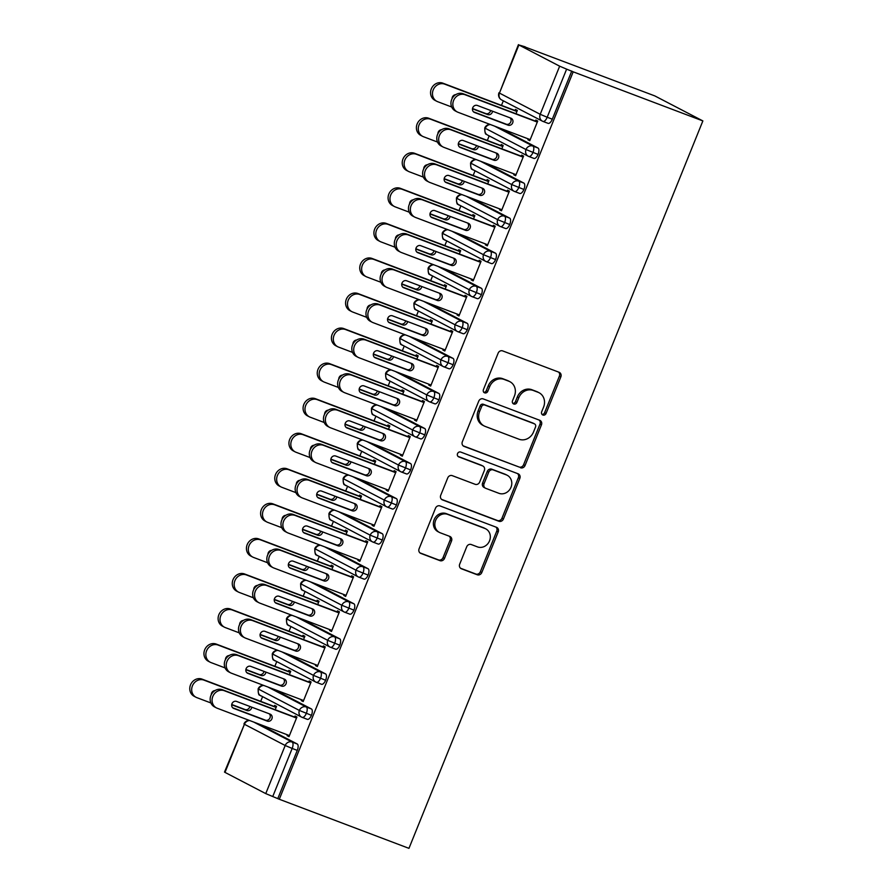 <?xml version="1.0" encoding="UTF-8"?>
<svg xmlns="http://www.w3.org/2000/svg" width="893" height="893" viewBox="0 0 893 893"><rect width="100%" height="100%" fill="white"/><g stroke="black" fill="none" stroke-linecap="round" stroke-linejoin="round"><path stroke-width="1.34" d="M542.899 415.033A2.601 2.344 117.5 0 0 546.058 413.459L560.837 376.902A3.717 3.349 117.5 0 0 559.085 372.269L502.659 350.904A3.717 3.349 117.5 0 0 498.138 353.159L483.37 389.728A2.601 2.344 117.5 0 0 487.757 391.38L489.665 386.658A11.888 10.716 117.5 0 1 504.143 379.436L508.854 381.222A11.888 10.716 117.5 0 1 509.892 381.691A11.888 10.716 117.5 0 1 514.435 396.034L512.515 400.756A2.601 2.344 117.5 0 0 513.743 404.004A2.601 2.344 117.5 0 0 516.913 402.419L518.822 397.686A11.888 10.716 117.5 0 1 533.3 390.475L537.999 392.261A11.888 10.716 117.5 0 1 539.048 392.719A11.888 10.716 117.5 0 1 543.591 407.063L541.671 411.796A2.601 2.344 117.5 0 0 542.899 415.033M542.018 414.408A2.601 2.344 117.5 0 0 544.607 412.7L559.375 376.143A3.717 3.349 117.5 0 0 558.56 372.068M483.705 392.34A2.601 2.344 117.5 0 0 486.294 390.621L488.214 385.899L489.665 386.658M512.861 403.368A2.601 2.344 117.5 0 0 515.451 401.66L517.36 396.927L518.822 397.686M459.694 564.153A3.717 3.349 117.5 0 0 461.447 568.785L477.275 574.779A3.717 3.349 117.5 0 0 481.796 572.525L498.205 531.915A3.717 3.349 117.5 0 0 496.463 527.294L440.026 505.929A3.717 3.349 117.5 0 0 435.505 508.184L419.096 548.782A3.717 3.349 117.5 0 0 420.849 553.414L439.97 560.648A3.717 3.349 117.5 0 0 444.491 558.404L451.512 541.024A3.717 3.349 117.5 0 0 449.771 536.392L440.282 532.808A9.935 8.952 117.5 0 1 439.412 532.418A9.935 8.952 117.5 0 1 435.829 519.938A9.935 8.952 117.5 0 1 447.728 514.39L484.877 528.455A9.935 8.952 117.5 0 1 485.747 528.846A9.935 8.952 117.5 0 1 489.331 541.325A9.935 8.952 117.5 0 1 477.431 546.873L471.247 544.529A3.717 3.349 117.5 0 0 466.715 546.773L459.694 564.153M573.194 71.831L702.869 120.923L408.961 848.35L279.297 799.257L573.194 71.831L566.631 69.141L547.186 117.251L552.298 119.182L571.743 71.072M520.507 467.765A3.717 3.349 117.5 0 0 525.039 465.51L541.437 424.901A3.717 3.349 117.5 0 0 539.696 420.268L483.269 398.914A3.717 3.349 117.5 0 0 478.737 401.169L462.34 441.767A3.717 3.349 117.5 0 0 464.081 446.4L519.056 467.006A3.717 3.349 117.5 0 0 523.577 464.751L539.986 424.142A3.717 3.349 117.5 0 0 539.171 420.078M519.826 478.414L503.418 519.012A3.717 3.349 117.5 0 1 498.897 521.266L442.459 499.901A3.717 3.349 117.5 0 1 440.718 495.28L447.739 477.9A3.717 3.349 117.5 0 1 452.26 475.645L475.154 484.307A3.717 3.349 117.5 0 0 479.675 482.053L484.33 470.533A3.717 3.349 117.5 0 0 482.588 465.9L458.756 456.881A2.601 2.344 117.5 0 1 460.71 452.059L518.074 473.781A3.717 3.349 117.5 0 1 519.826 478.414L518.364 477.655L501.955 518.253L503.418 519.012M702.869 120.923L654.815 95.908L525.073 46.994M559.654 66.182L518.889 44.963L499.444 93.084L540.209 114.304L559.654 66.182L566.631 69.141M518.889 44.963L525.151 46.816M260.7 701.34L262.542 696.786M274.865 666.278L276.707 661.724M289.031 631.228L290.872 626.674M303.196 596.167L305.038 591.612M317.361 561.105L319.203 556.562M331.526 526.055L333.368 521.501M345.691 490.994L347.522 486.451M359.857 455.943L361.687 451.389M374.022 420.882L375.853 416.328M388.176 385.821L390.018 381.278M402.341 350.77L404.183 346.216M416.506 315.709L418.348 311.166M430.672 280.659L432.513 276.104M444.837 245.597L446.679 241.043M459.002 210.536L460.844 205.993M473.167 175.486L474.998 170.931M487.332 140.424L489.163 135.881M501.486 105.374L503.328 100.82M224.991 772.389L265.757 793.609L285.191 745.499L244.425 724.279L224.991 772.389L224.511 772.077L244.425 724.279A5.682 5.112 117.5 0 1 249.66 720.528M279.297 799.257L265.757 793.609M515.987 113.757L517.337 110.431L515.44 109.437L515.015 110.486M535.398 121.102L535.822 120.053L537.72 121.035L529.783 140.67L527.897 139.688L529.884 140.435M528.221 138.862L527.897 139.688M277.835 798.498L297.28 750.388L292.167 748.446L272.733 796.567M253.679 722.046L292.111 742.05L297.224 743.992L258.791 723.989M297.224 743.992A5.682 2.445 110.7 0 1 297.28 750.388M552.298 119.182A5.682 2.445 110.7 0 1 548.101 123.357A5.682 2.445 110.7 0 1 547.989 123.312L543.111 121.459M267.844 686.996L306.277 706.999L311.378 708.93A5.682 2.445 110.7 0 1 311.445 715.326A5.682 2.445 110.7 0 1 307.315 719.323A5.682 2.445 110.7 0 1 307.203 719.278L302.325 717.425M311.378 708.93L272.957 688.927M275.2 709.723L276.551 706.396L274.653 705.403L274.229 706.452M287.434 734.827L287.111 735.653L288.997 736.636L296.934 717.001L295.036 716.019L294.612 717.068M282.009 651.935L320.442 671.938L325.543 673.88A5.682 2.445 110.7 0 1 325.61 680.265A5.682 2.445 110.7 0 1 321.48 684.272A5.682 2.445 110.7 0 1 321.368 684.217L316.49 682.375M325.543 673.88L287.122 653.866M289.365 674.661L290.716 671.335L288.819 670.353L288.394 671.402M301.6 699.777L301.276 700.592L303.162 701.574L311.099 681.951L309.201 680.957L308.777 682.006M296.175 616.884L334.596 636.888L339.708 638.819A5.682 2.445 110.7 0 1 339.775 645.215A5.682 2.445 110.7 0 1 335.645 649.211A5.682 2.445 110.7 0 1 335.534 649.155L330.656 647.313M339.708 638.819L301.287 618.816M303.531 639.611L304.881 636.274L302.984 635.291L302.56 636.341M315.765 664.716L315.441 665.531L317.328 666.524L325.264 646.889L323.366 645.907L322.942 646.956M310.34 581.823L348.761 601.826L353.874 603.757A5.682 2.445 110.7 0 1 353.929 610.153A5.682 2.445 110.7 0 1 349.81 614.15A5.682 2.445 110.7 0 1 349.699 614.105L344.821 612.252M353.874 603.757L315.452 583.754M317.696 604.55L319.047 601.223L317.149 600.23L316.725 601.29M329.93 629.654L329.595 630.48L331.493 631.463L339.429 611.828L337.532 610.845L337.108 611.895M324.505 546.762L362.926 566.765L368.039 568.707A5.682 2.445 110.7 0 1 368.095 575.103A5.682 2.445 110.7 0 1 363.976 579.099A5.682 2.445 110.7 0 1 363.864 579.044L358.986 577.202M368.039 568.707L329.617 548.704M331.861 569.488L333.201 566.162L331.314 565.18L330.89 566.229M344.095 594.604L343.76 595.419L345.658 596.401L353.583 576.778L351.697 575.784L351.273 576.845M338.67 511.711L377.092 531.715L382.204 533.646A5.682 2.445 110.7 0 1 382.26 540.042A5.682 2.445 110.7 0 1 378.141 544.038A5.682 2.445 110.7 0 1 378.029 543.993L373.151 542.14M382.204 533.646L343.772 513.642M346.026 534.438L347.366 531.112L345.479 530.118L345.055 531.179M358.26 559.543L357.926 560.369L359.823 561.351L367.749 541.716L365.862 540.734L365.438 541.783M352.835 476.65L391.257 496.653L396.369 498.595A5.682 2.445 110.7 0 1 396.425 504.991A5.682 2.445 110.7 0 1 392.306 508.988A5.682 2.445 110.7 0 1 392.194 508.932L387.316 507.09M396.369 498.595L357.937 478.592M360.192 499.377L361.531 496.05L359.645 495.068L359.22 496.117M372.426 524.492L372.091 525.307L373.988 526.29L381.914 506.666L380.027 505.672L379.603 506.733M366.99 441.6L405.422 461.603L410.534 463.534A5.682 2.445 110.7 0 1 410.59 469.93A5.682 2.445 110.7 0 1 406.471 473.926A5.682 2.445 110.7 0 1 406.348 473.882L401.482 472.029M410.534 463.534L372.102 443.531M374.357 464.327L375.696 460.989L373.799 460.007L373.374 461.056M386.591 489.431L386.256 490.246L388.142 491.239L396.079 471.604L394.193 470.622L393.757 471.671M381.155 406.538L419.587 426.541L424.688 428.473A5.682 2.445 110.7 0 1 424.755 434.869A5.682 2.445 110.7 0 1 420.636 438.876A5.682 2.445 110.7 0 1 420.514 438.82L415.636 436.978M424.688 428.473L386.267 408.469M388.511 429.265L389.861 425.939L387.964 424.956L387.54 426.006M400.745 454.381L400.421 455.196L402.308 456.178L410.244 436.543L408.347 435.561L407.922 436.61M395.32 371.477L433.752 391.491L438.854 393.422A5.682 2.445 110.7 0 1 438.921 399.818A5.682 2.445 110.7 0 1 434.791 403.815A5.682 2.445 110.7 0 1 434.679 403.759L429.801 401.917M438.854 393.422L400.432 373.419M402.676 394.204L404.027 390.877L402.129 389.895L401.705 390.944M414.91 419.319L414.586 420.134L416.473 421.128L424.409 401.493L422.512 400.51L422.088 401.56M409.485 336.427L447.906 356.43L453.019 358.361A5.682 2.445 110.7 0 1 453.086 364.757A5.682 2.445 110.7 0 1 448.956 368.753A5.682 2.445 110.7 0 1 448.844 368.709L443.966 366.856M453.019 358.361L414.598 338.358M416.841 359.153L418.192 355.827L416.294 354.834L415.87 355.894M429.075 384.258L428.752 385.084L430.638 386.066L438.575 366.431L436.677 365.449L436.253 366.498M423.65 301.365L462.072 321.368L467.184 323.311A5.682 2.445 110.7 0 1 467.24 329.707A5.682 2.445 110.7 0 1 463.121 333.703A5.682 2.445 110.7 0 1 463.009 333.647L458.131 331.805M467.184 323.311L428.763 303.307M431.006 324.092L432.357 320.766L430.459 319.783L430.035 320.833M443.241 349.208L442.906 350.023L444.803 351.005L452.74 331.381L450.842 330.388L450.418 331.448M437.816 266.315L476.237 286.318L481.349 288.249A5.682 2.445 110.7 0 1 481.405 294.645A5.682 2.445 110.7 0 1 477.286 298.642A5.682 2.445 110.7 0 1 477.175 298.597L472.297 296.744M481.349 288.249L442.928 268.246M445.172 289.042L446.511 285.704L444.625 284.722L444.201 285.771M457.406 314.146L457.071 314.972L458.969 315.955L466.894 296.32L465.007 295.337L464.583 296.387M451.981 231.254L490.402 251.257L495.515 253.188A5.682 2.445 110.7 0 1 495.57 259.584A5.682 2.445 110.7 0 1 491.451 263.591A5.682 2.445 110.7 0 1 491.34 263.535L486.462 261.694M495.515 253.188L457.082 233.185M459.337 253.98L460.676 250.654L458.79 249.672L458.366 250.721M471.571 279.096L471.236 279.911L473.134 280.893L481.059 261.258L479.173 260.276L478.748 261.325M466.146 196.203L504.567 216.206L509.68 218.138A5.682 2.445 110.7 0 1 509.736 224.534A5.682 2.445 110.7 0 1 505.617 228.53A5.682 2.445 110.7 0 1 505.505 228.474L500.627 226.632M509.68 218.138L471.247 198.134M473.502 218.919L474.842 215.593L472.955 214.61L472.531 215.659M485.736 244.035L485.401 244.849L487.299 245.843L495.224 226.208L493.338 225.226L492.914 226.275M480.3 161.142L518.733 181.145L523.845 183.076A5.682 2.445 110.7 0 1 523.901 189.472A5.682 2.445 110.7 0 1 519.782 193.468A5.682 2.445 110.7 0 1 519.659 193.424L514.792 191.571M523.845 183.076L485.412 163.073M487.667 183.869L489.007 180.542L487.12 179.549L486.685 180.609M499.901 208.973L499.567 209.799L501.464 210.781L509.39 191.147L507.503 190.164L507.068 191.214M494.465 126.08L532.898 146.084L538.01 148.026A5.682 2.445 110.7 0 1 538.066 154.422A5.682 2.445 110.7 0 1 533.947 158.418A5.682 2.445 110.7 0 1 533.824 158.362L528.946 156.521M538.01 148.026L499.578 128.023M501.821 148.807L503.172 145.481L501.274 144.499L500.85 145.548M514.055 173.923L513.732 174.738L515.618 175.72L523.555 156.096L521.657 155.103L521.233 156.163M538.066 154.422L525.977 149.533L484.743 128A5.682 5.682 0 0 1 490.145 124.451M513.732 174.738L515.719 175.497M499.567 209.799L501.553 210.547M485.401 244.849L487.388 245.608M471.236 279.911L473.223 280.659M457.071 314.972L459.058 315.72M442.906 350.023L444.893 350.77M428.752 385.084L430.739 385.832M414.586 420.134L416.573 420.893M400.421 455.196L402.408 455.943M386.256 490.246L388.243 491.005M372.091 525.307L374.078 526.055M357.926 560.369L359.912 561.117M343.76 595.419L345.747 596.178M329.595 630.48L331.582 631.228M315.441 665.531L317.428 666.29M301.276 700.592L303.263 701.34M287.111 735.653L289.098 736.401M523.901 189.472L511.812 184.594L470.578 163.051A5.682 5.682 0 0 1 475.98 159.501M509.736 224.534L497.647 219.645L456.412 198.112A5.682 5.682 0 0 1 461.826 194.562M495.57 259.584L483.493 254.706L442.247 233.173A5.682 5.682 0 0 1 447.661 229.624M481.405 294.645L469.327 289.756L428.082 268.224A5.682 5.682 0 0 1 433.496 264.674M467.24 329.707L455.162 324.818L413.917 303.285A5.682 5.682 0 0 1 419.33 299.735M453.086 364.757L440.997 359.879L399.751 338.335A5.682 5.682 0 0 1 405.165 334.786M438.921 399.818L426.832 394.929L385.597 373.397A5.682 5.682 0 0 1 391 369.847M424.755 434.869L412.666 429.991L371.432 408.447A5.682 5.682 0 0 1 376.835 404.909M410.59 469.93L398.501 465.041L357.267 443.508A5.682 5.682 0 0 1 362.67 439.959M396.425 504.991L384.336 500.102L343.102 478.57A5.682 5.682 0 0 1 348.516 475.02M382.26 540.042L370.182 535.153L328.937 513.62A5.682 5.682 0 0 1 334.35 510.07M368.095 575.103L356.017 570.214L314.771 548.682A5.682 5.682 0 0 1 320.185 545.132M353.929 610.153L341.852 605.275L300.606 583.732A5.682 5.682 0 0 1 306.02 580.182M339.775 645.215L327.686 640.326L286.441 618.793A5.682 5.682 0 0 1 291.855 615.244M325.61 680.265L313.521 675.387L272.287 653.855A5.682 5.682 0 0 1 277.69 650.305M311.445 715.326L299.356 710.437L258.122 688.905A5.682 5.682 0 0 1 263.524 685.355M539.048 392.719L537.586 391.96A11.888 10.716 117.5 0 0 536.548 391.502L537.999 392.261M517.36 396.927A11.888 10.716 117.5 0 1 531.848 389.716L536.548 391.502M509.892 381.691L508.43 380.931A11.888 10.716 117.5 0 0 507.391 380.463L508.854 381.222M488.214 385.899A11.888 10.716 117.5 0 1 502.692 378.677L507.391 380.463M463.154 445.841L519.056 467.006M535.521 427.021A2.601 2.344 117.5 0 0 534.304 423.784L484.765 405.031A2.601 2.344 117.5 0 0 481.606 406.605L479.586 411.595A11.888 10.716 117.5 0 0 484.129 425.939A11.888 10.716 117.5 0 0 485.167 426.407L519.023 439.233A11.888 10.716 117.5 0 0 533.512 432.011L535.521 427.021M533.288 423.26A2.601 2.344 117.5 0 0 532.842 423.025L534.304 423.784M484.129 425.939L482.666 425.191A11.888 10.716 117.5 0 1 478.135 410.847L480.144 405.857A2.601 2.344 117.5 0 1 483.314 404.272L532.842 423.025M441.533 499.343L497.434 520.507A3.717 3.349 117.5 0 0 501.955 518.253M482.912 466.046L481.461 465.286A3.717 3.349 117.5 0 0 481.126 465.141L458.009 456.39M498.897 493.304A9.935 8.952 117.5 0 0 510.796 487.757A9.935 8.952 117.5 0 0 507.202 475.277A9.935 8.952 117.5 0 0 506.331 474.886L493.249 469.93A3.717 3.349 117.5 0 0 488.717 472.185L484.062 483.716A3.717 3.349 117.5 0 0 485.803 488.348L498.897 493.304M507.202 475.277L505.751 474.518A9.935 8.952 117.5 0 0 504.88 474.127L506.331 474.886M485.479 488.203L484.028 487.444A3.717 3.349 117.5 0 1 482.611 482.957L487.265 471.437A3.717 3.349 117.5 0 1 491.786 469.182L504.88 474.127M518.364 477.655A3.717 3.349 117.5 0 0 517.549 473.58M485.747 528.846L484.285 528.087A9.935 8.952 117.5 0 0 483.414 527.696L484.877 528.455M439.412 532.418L437.961 531.659A9.935 8.952 117.5 0 1 434.366 519.179A9.935 8.952 117.5 0 1 446.266 513.631L483.414 527.696M419.922 552.856L438.508 559.9A3.717 3.349 117.5 0 0 443.04 557.645L450.061 540.265A3.717 3.349 117.5 0 0 449.235 536.191M460.52 568.227L475.813 574.02A3.717 3.349 117.5 0 0 480.345 571.766L496.742 531.156A3.717 3.349 117.5 0 0 495.928 527.093M516.913 111.48L444.725 84.154A9.466 8.528 117.5 0 0 433.406 89.434A9.466 8.528 117.5 0 0 436.822 101.311A9.466 8.528 117.5 0 0 437.648 101.679L451.691 106.993M436.822 101.311L434.924 100.317A9.466 8.528 -62.5 0 1 431.509 88.44A9.466 8.528 -62.5 0 1 442.839 83.161L444.725 84.154M472.475 108.801L487.678 114.561A3.784 3.416 117.5 0 0 492.556 111.212M455.743 94.647A3.784 3.416 117.5 0 0 452.07 98.699M517.002 111.245L442.839 83.161M472.52 108.544L485.792 113.567A3.784 3.416 117.5 0 0 490.625 110.486M463.221 93.776L465.108 94.758A9.466 8.528 117.5 0 0 453.789 100.038A9.466 8.528 117.5 0 0 457.205 111.915L455.307 110.933A9.466 8.528 -62.5 0 1 451.891 99.056A9.466 8.528 -62.5 0 1 463.221 93.776L537.385 121.85M457.205 111.915A9.466 8.528 117.5 0 0 458.031 112.284L530.208 139.621M510.059 117.843A3.784 3.416 -62.5 0 1 506.175 124.183L473.48 111.804M465.108 94.758L537.296 122.084M477.364 105.463L510.896 118.155A3.784 3.416 -62.5 0 1 508.061 125.165L474.529 112.473A3.784 3.416 -62.5 0 1 477.364 105.463M502.748 146.53L430.571 119.204A9.466 8.528 117.5 0 0 419.241 124.484A9.466 8.528 117.5 0 0 422.657 136.361A9.466 8.528 117.5 0 0 423.483 136.729L437.525 142.054M422.657 136.361L420.759 135.379A9.466 8.528 -62.5 0 1 417.344 123.502A9.466 8.528 -62.5 0 1 428.673 118.222L430.571 119.204M458.321 143.862L473.513 149.611A3.784 3.416 117.5 0 0 478.402 146.273M441.577 129.708A3.784 3.416 117.5 0 0 437.905 133.749M502.837 146.296L428.673 118.222M458.355 143.606L471.627 148.629A3.784 3.416 117.5 0 0 476.46 145.537M488.583 181.592L416.406 154.266A9.466 8.528 117.5 0 0 405.076 159.546A9.466 8.528 117.5 0 0 408.492 171.423A9.466 8.528 117.5 0 0 409.318 171.791L423.36 177.104M408.492 171.423L406.594 170.44A9.466 8.528 -62.5 0 1 403.178 158.552A9.466 8.528 -62.5 0 1 414.508 153.272L416.406 154.266M444.156 178.913L459.348 184.672A3.784 3.416 117.5 0 0 464.237 181.324M427.412 164.758A3.784 3.416 117.5 0 0 423.74 168.81M488.672 181.357L414.508 153.272M444.189 178.667L457.462 183.69A3.784 3.416 117.5 0 0 462.306 180.598M474.417 216.653L402.241 189.316A9.466 8.528 117.5 0 0 390.911 194.596A9.466 8.528 117.5 0 0 394.326 206.473A9.466 8.528 117.5 0 0 395.152 206.852L409.195 212.166M394.326 206.473L392.44 205.49A9.466 8.528 -62.5 0 1 389.024 193.614A9.466 8.528 -62.5 0 1 400.343 188.334L402.241 189.316M429.991 213.974L445.183 219.723A3.784 3.416 117.5 0 0 450.072 216.385M413.258 199.82A3.784 3.416 117.5 0 0 409.574 203.872M474.518 216.419L400.343 188.334M430.024 213.717L443.296 218.74A3.784 3.416 117.5 0 0 448.141 215.659M460.252 251.703L388.075 224.377A9.466 8.528 117.5 0 0 376.746 229.657A9.466 8.528 117.5 0 0 380.161 241.534A9.466 8.528 117.5 0 0 380.987 241.903L395.03 247.216M380.161 241.534L378.275 240.552A9.466 8.528 -62.5 0 1 374.859 228.675A9.466 8.528 -62.5 0 1 386.178 223.395L388.075 224.377M415.825 249.024L431.029 254.784A3.784 3.416 117.5 0 0 435.907 251.446M399.093 234.881A3.784 3.416 117.5 0 0 395.409 238.922M460.353 251.469L386.178 223.395M415.859 248.779L429.131 253.802A3.784 3.416 117.5 0 0 433.976 250.71M449.056 128.838L450.954 129.82A9.466 8.528 117.5 0 0 439.624 135.1A9.466 8.528 117.5 0 0 443.04 146.977L441.142 145.994A9.466 8.528 -62.5 0 1 437.726 134.106A9.466 8.528 -62.5 0 1 449.056 128.838L523.22 156.911M443.04 146.977A9.466 8.528 117.5 0 0 443.866 147.345L516.042 174.671M495.894 152.893A3.784 3.416 -62.5 0 1 492.01 159.244L459.315 146.865M450.954 129.82L523.131 157.146M463.199 140.514L496.731 153.216A3.784 3.416 -62.5 0 1 493.896 160.227L460.364 147.524A3.784 3.416 -62.5 0 1 463.199 140.514M434.891 163.888L436.789 164.87A9.466 8.528 117.5 0 0 425.459 170.15A9.466 8.528 117.5 0 0 428.874 182.027L426.988 181.045A9.466 8.528 -62.5 0 1 423.572 169.168A9.466 8.528 -62.5 0 1 434.891 163.888L509.055 191.973M428.874 182.027A9.466 8.528 117.5 0 0 429.7 182.406L501.888 209.732M481.729 187.954A3.784 3.416 -62.5 0 1 477.844 194.294L445.149 181.915M436.789 164.87L508.965 192.207M449.034 175.575L482.566 188.267A3.784 3.416 -62.5 0 1 479.731 195.277L446.199 182.585A3.784 3.416 -62.5 0 1 449.034 175.575M420.726 198.949L422.623 199.932A9.466 8.528 117.5 0 0 411.293 205.211A9.466 8.528 117.5 0 0 414.709 217.088L412.823 216.106A9.466 8.528 -62.5 0 1 409.407 204.229A9.466 8.528 -62.5 0 1 420.726 198.949L494.901 227.023M414.709 217.088A9.466 8.528 117.5 0 0 415.535 217.457L487.723 244.782M467.564 223.004A3.784 3.416 -62.5 0 1 463.679 229.356L430.984 216.977M422.623 199.932L494.8 227.257M434.869 210.636L468.401 223.328A3.784 3.416 -62.5 0 1 465.577 230.338L432.033 217.646A3.784 3.416 -62.5 0 1 434.869 210.636M406.561 233.999L408.458 234.993A9.466 8.528 117.5 0 0 397.128 240.262A9.466 8.528 117.5 0 0 400.544 252.15L398.658 251.156A9.466 8.528 -62.5 0 1 395.242 239.279A9.466 8.528 -62.5 0 1 406.561 233.999L480.735 262.084M400.544 252.15A9.466 8.528 117.5 0 0 401.381 252.518L473.558 279.844M453.398 258.066A3.784 3.416 -62.5 0 1 449.514 264.406L416.819 252.027M408.458 234.993L480.635 262.319M420.703 245.687L454.236 258.39A3.784 3.416 -62.5 0 1 451.411 265.4L417.868 252.697A3.784 3.416 -62.5 0 1 420.703 245.687M446.087 286.765L373.91 259.439A9.466 8.528 117.5 0 0 362.58 264.708A9.466 8.528 117.5 0 0 365.996 276.596A9.466 8.528 117.5 0 0 366.833 276.964L380.876 282.277M365.996 276.596L364.11 275.602A9.466 8.528 -62.5 0 1 360.694 263.725A9.466 8.528 -62.5 0 1 372.013 258.445L373.91 259.439M401.66 284.086L416.864 289.845A3.784 3.416 117.5 0 0 421.742 286.497M384.928 269.932A3.784 3.416 117.5 0 0 381.244 273.984M446.187 286.53L372.013 258.445M401.705 283.829L414.966 288.852A3.784 3.416 117.5 0 0 419.81 285.771M392.407 269.061L394.293 270.043A9.466 8.528 117.5 0 0 382.963 275.323A9.466 8.528 117.5 0 0 386.379 287.2L384.492 286.218A9.466 8.528 -62.5 0 1 381.077 274.341A9.466 8.528 -62.5 0 1 392.407 269.061L466.57 297.135M386.379 287.2A9.466 8.528 117.5 0 0 387.216 287.568L459.393 314.905M439.233 293.127A3.784 3.416 -62.5 0 1 435.349 299.468L402.654 287.088M394.293 270.043L466.47 297.369M406.538 280.748L440.082 293.44A3.784 3.416 -62.5 0 1 437.246 300.45L403.714 287.758A3.784 3.416 -62.5 0 1 406.538 280.748M431.922 321.815L359.745 294.489A9.466 8.528 117.5 0 0 348.426 299.769A9.466 8.528 117.5 0 0 351.842 311.646A9.466 8.528 117.5 0 0 352.668 312.014L366.71 317.339M351.842 311.646L349.944 310.664A9.466 8.528 -62.5 0 1 346.529 298.787A9.466 8.528 -62.5 0 1 357.859 293.507L359.745 294.489M387.495 319.147L402.698 324.896A3.784 3.416 117.5 0 0 407.576 321.558M370.762 304.993A3.784 3.416 117.5 0 0 367.079 309.034M432.022 321.58L357.859 293.507M387.54 318.89L400.801 323.913A3.784 3.416 117.5 0 0 405.645 320.821M378.241 304.111L380.128 305.105A9.466 8.528 117.5 0 0 368.809 310.384A9.466 8.528 117.5 0 0 372.225 322.261L370.327 321.279A9.466 8.528 -62.5 0 1 366.911 309.391A9.466 8.528 -62.5 0 1 378.241 304.111L452.405 332.196M372.225 322.261A9.466 8.528 117.5 0 0 373.051 322.63L445.227 349.956M425.068 328.178A3.784 3.416 -62.5 0 1 421.183 334.529L388.488 322.15M380.128 305.105L452.316 332.43M392.373 315.798L425.916 328.501A3.784 3.416 -62.5 0 1 423.081 335.511L389.549 322.808A3.784 3.416 -62.5 0 1 392.373 315.798M417.768 356.876L345.58 329.55A9.466 8.528 117.5 0 0 334.261 334.83A9.466 8.528 117.5 0 0 337.677 346.707A9.466 8.528 117.5 0 0 338.503 347.076L352.545 352.389M337.677 346.707L335.779 345.725A9.466 8.528 -62.5 0 1 332.363 333.837A9.466 8.528 -62.5 0 1 343.693 328.557L345.58 329.55M373.33 354.197L388.533 359.957A3.784 3.416 117.5 0 0 393.411 356.608M356.597 340.043A3.784 3.416 117.5 0 0 352.925 344.095M417.857 356.642L343.693 328.557M373.374 353.952L386.636 358.975A3.784 3.416 117.5 0 0 391.48 355.883M364.076 339.173L365.963 340.155A9.466 8.528 117.5 0 0 354.644 345.435A9.466 8.528 117.5 0 0 358.06 357.312L356.162 356.329A9.466 8.528 -62.5 0 1 352.746 344.452A9.466 8.528 -62.5 0 1 364.076 339.173L438.24 367.257M358.06 357.312A9.466 8.528 117.5 0 0 358.886 357.691L431.062 385.017M410.903 363.239A3.784 3.416 -62.5 0 1 407.018 369.579L374.334 357.2M365.963 340.155L438.15 367.481M378.219 350.86L411.751 363.551A3.784 3.416 -62.5 0 1 408.916 370.562L375.384 357.87A3.784 3.416 -62.5 0 1 378.219 350.86M403.603 391.927L331.415 364.601A9.466 8.528 117.5 0 0 320.096 369.881A9.466 8.528 117.5 0 0 323.512 381.757A9.466 8.528 117.5 0 0 324.338 382.137L338.38 387.45M323.512 381.757L321.614 380.775A9.466 8.528 -62.5 0 1 318.198 368.898A9.466 8.528 -62.5 0 1 329.528 363.618L331.415 364.601M359.165 389.259L374.368 395.007A3.784 3.416 117.5 0 0 379.246 391.67M342.432 375.105A3.784 3.416 117.5 0 0 338.76 379.157M403.692 391.703L329.528 363.618M359.209 389.002L372.481 394.025A3.784 3.416 117.5 0 0 377.315 390.933M349.911 374.234L351.797 375.216A9.466 8.528 117.5 0 0 340.479 380.496A9.466 8.528 117.5 0 0 343.894 392.373L341.997 391.391A9.466 8.528 -62.5 0 1 338.581 379.514A9.466 8.528 -62.5 0 1 349.911 374.234L424.075 402.308M343.894 392.373A9.466 8.528 117.5 0 0 344.72 392.741L416.897 420.067M396.749 398.289A3.784 3.416 -62.5 0 1 392.864 404.641L360.169 392.261M351.797 375.216L423.985 402.542M364.054 385.91L397.586 398.613A3.784 3.416 -62.5 0 1 394.751 405.623L361.219 392.931A3.784 3.416 -62.5 0 1 364.054 385.91M389.437 426.988L317.261 399.662A9.466 8.528 117.5 0 0 305.931 404.942A9.466 8.528 117.5 0 0 309.346 416.819A9.466 8.528 117.5 0 0 310.172 417.187L324.215 422.501M309.346 416.819L307.449 415.837A9.466 8.528 -62.5 0 1 304.033 403.96A9.466 8.528 -62.5 0 1 315.363 398.68L317.261 399.662M345.011 424.309L360.203 430.069A3.784 3.416 117.5 0 0 365.081 426.731M328.267 410.155A3.784 3.416 117.5 0 0 324.594 414.207M389.527 426.754L315.363 398.68M345.044 424.063L358.316 429.086A3.784 3.416 117.5 0 0 363.15 425.994M335.746 409.284L337.643 410.267A9.466 8.528 117.5 0 0 326.313 415.546A9.466 8.528 117.5 0 0 329.729 427.434L327.831 426.441A9.466 8.528 -62.5 0 1 324.416 414.564A9.466 8.528 -62.5 0 1 335.746 409.284L409.909 437.369M329.729 427.434A9.466 8.528 117.5 0 0 330.555 427.803L402.732 455.129M382.584 433.351A3.784 3.416 -62.5 0 1 378.699 439.691L346.004 427.312M337.643 410.267L409.82 437.603M349.889 420.971L383.421 433.663A3.784 3.416 -62.5 0 1 380.585 440.684L347.053 427.981A3.784 3.416 -62.5 0 1 349.889 420.971M375.272 462.049L303.095 434.712A9.466 8.528 117.5 0 0 291.765 439.992A9.466 8.528 117.5 0 0 295.181 451.88A9.466 8.528 117.5 0 0 296.007 452.249L310.05 457.562M295.181 451.88L293.284 450.887A9.466 8.528 -62.5 0 1 289.868 439.01A9.466 8.528 -62.5 0 1 301.198 433.73L303.095 434.712M330.845 459.37L346.037 465.13A3.784 3.416 117.5 0 0 350.927 461.781M314.102 445.216A3.784 3.416 117.5 0 0 310.429 449.268M375.361 461.815L301.198 433.73M330.879 459.114L344.151 464.137A3.784 3.416 117.5 0 0 348.996 461.056M321.58 444.346L323.478 445.328A9.466 8.528 117.5 0 0 312.148 450.608A9.466 8.528 117.5 0 0 315.564 462.485L313.666 461.502A9.466 8.528 -62.5 0 1 310.251 449.625A9.466 8.528 -62.5 0 1 321.58 444.346L395.744 472.419M315.564 462.485A9.466 8.528 117.5 0 0 316.39 462.853L388.578 490.19M368.418 468.401A3.784 3.416 -62.5 0 1 364.534 474.752L331.839 462.373M323.478 445.328L395.655 472.654M335.723 456.033L369.255 468.725A3.784 3.416 -62.5 0 1 366.42 475.735L332.888 463.043A3.784 3.416 -62.5 0 1 335.723 456.033M361.107 497.1L288.93 469.774A9.466 8.528 117.5 0 0 277.6 475.054A9.466 8.528 117.5 0 0 281.016 486.931A9.466 8.528 117.5 0 0 281.842 487.299L295.884 492.623M281.016 486.931L279.129 485.948A9.466 8.528 -62.5 0 1 275.714 474.071A9.466 8.528 -62.5 0 1 287.033 468.792L288.93 469.774M316.68 494.432L331.872 500.18A3.784 3.416 117.5 0 0 336.761 496.843M299.936 480.278A3.784 3.416 117.5 0 0 296.264 484.319M361.207 496.865L287.033 468.792M316.714 494.175L329.986 499.198A3.784 3.416 117.5 0 0 334.83 496.106M307.415 479.396L309.313 480.389A9.466 8.528 117.5 0 0 297.983 485.669A9.466 8.528 117.5 0 0 301.399 497.546L299.512 496.553A9.466 8.528 -62.5 0 1 296.096 484.676A9.466 8.528 -62.5 0 1 307.415 479.396L381.59 507.481M301.399 497.546A9.466 8.528 117.5 0 0 302.225 497.914L374.413 525.24M354.253 503.462A3.784 3.416 -62.5 0 1 350.369 509.803L317.674 497.434M309.313 480.389L381.49 507.715M321.558 491.083L355.09 503.786A3.784 3.416 -62.5 0 1 352.255 510.796L318.723 498.093A3.784 3.416 -62.5 0 1 321.558 491.083M346.942 532.161L274.765 504.835A9.466 8.528 117.5 0 0 263.435 510.115A9.466 8.528 117.5 0 0 266.851 521.992A9.466 8.528 117.5 0 0 267.677 522.36L281.719 527.674M266.851 521.992L264.964 520.999A9.466 8.528 -62.5 0 1 261.549 509.122A9.466 8.528 -62.5 0 1 272.867 503.842L274.765 504.835M302.515 529.482L317.718 535.242A3.784 3.416 117.5 0 0 322.596 531.893M285.782 515.328A3.784 3.416 117.5 0 0 282.099 519.38M347.042 531.927L272.867 503.842M302.548 529.225L315.821 534.248A3.784 3.416 117.5 0 0 320.665 531.168M293.25 514.457L295.148 515.44A9.466 8.528 117.5 0 0 283.818 520.719A9.466 8.528 117.5 0 0 287.233 532.596L285.347 531.614A9.466 8.528 -62.5 0 1 281.931 519.737A9.466 8.528 -62.5 0 1 293.25 514.457L367.425 542.542M287.233 532.596A9.466 8.528 117.5 0 0 288.059 532.976L360.247 560.302M340.088 538.524A3.784 3.416 -62.5 0 1 336.203 544.864L303.508 532.485M295.148 515.44L367.324 542.765M307.393 526.144L340.925 538.836A3.784 3.416 -62.5 0 1 338.101 545.846L304.558 533.154A3.784 3.416 -62.5 0 1 307.393 526.144M332.776 567.211L260.6 539.885A9.466 8.528 117.5 0 0 249.27 545.165A9.466 8.528 117.5 0 0 252.686 557.042A9.466 8.528 117.5 0 0 253.523 557.422L267.554 562.735M252.686 557.042L250.799 556.06A9.466 8.528 -62.5 0 1 247.383 544.183A9.466 8.528 -62.5 0 1 258.702 538.903L260.6 539.885M288.35 564.543L303.553 570.292A3.784 3.416 117.5 0 0 308.431 566.955M271.617 550.389A3.784 3.416 117.5 0 0 267.933 554.441M332.877 566.988L258.702 538.903M288.383 564.287L301.655 569.31A3.784 3.416 117.5 0 0 306.5 566.218M279.085 549.519L280.982 550.501A9.466 8.528 117.5 0 0 269.653 555.781A9.466 8.528 117.5 0 0 273.068 567.658L271.182 566.675A9.466 8.528 -62.5 0 1 267.766 554.799A9.466 8.528 -62.5 0 1 279.085 549.519L353.26 577.592M273.068 567.658A9.466 8.528 117.5 0 0 273.905 568.026L346.082 595.352M325.923 573.574A3.784 3.416 -62.5 0 1 322.038 579.925L289.343 567.546M280.982 550.501L353.159 577.827M293.228 561.195L326.771 573.898A3.784 3.416 -62.5 0 1 323.936 580.908L290.392 568.205A3.784 3.416 -62.5 0 1 293.228 561.195M318.611 602.273L246.435 574.947A9.466 8.528 117.5 0 0 235.105 580.227A9.466 8.528 117.5 0 0 238.52 592.104A9.466 8.528 117.5 0 0 239.357 592.472L253.4 597.785M238.52 592.104L236.634 591.121A9.466 8.528 -62.5 0 1 233.218 579.233A9.466 8.528 -62.5 0 1 244.548 573.965L246.435 574.947M274.184 599.594L289.388 605.354A3.784 3.416 117.5 0 0 294.266 602.016M257.452 585.44A3.784 3.416 117.5 0 0 253.768 589.492M318.712 602.038L244.548 573.965M274.229 599.348L287.49 604.371A3.784 3.416 117.5 0 0 292.335 601.279M264.931 584.569L266.817 585.551A9.466 8.528 117.5 0 0 255.498 590.831A9.466 8.528 117.5 0 0 258.914 602.708L257.017 601.726A9.466 8.528 -62.5 0 1 253.601 589.849A9.466 8.528 -62.5 0 1 264.931 584.569L339.094 612.654M258.914 602.708A9.466 8.528 117.5 0 0 259.74 603.088L331.917 630.413M311.757 608.635A3.784 3.416 -62.5 0 1 307.873 614.976L275.178 602.596M266.817 585.551L338.994 612.888M279.062 596.256L312.606 608.948A3.784 3.416 -62.5 0 1 309.771 615.969L276.238 603.266A3.784 3.416 -62.5 0 1 279.062 596.256M304.457 637.334L232.269 609.997A9.466 8.528 117.5 0 0 220.951 615.277A9.466 8.528 117.5 0 0 224.366 627.154A9.466 8.528 117.5 0 0 225.192 627.533L239.235 632.847M224.366 627.154L222.469 626.172A9.466 8.528 -62.5 0 1 219.053 614.295A9.466 8.528 -62.5 0 1 230.383 609.015L232.269 609.997M260.019 634.655L275.223 640.404A3.784 3.416 117.5 0 0 280.101 637.066M243.287 620.501A3.784 3.416 117.5 0 0 239.614 624.553M304.546 637.1L230.383 609.015M260.064 634.398L273.325 639.421A3.784 3.416 117.5 0 0 278.169 636.341M250.766 619.63L252.652 620.613A9.466 8.528 117.5 0 0 241.333 625.893A9.466 8.528 117.5 0 0 244.749 637.769L242.851 636.787A9.466 8.528 -62.5 0 1 239.436 624.91A9.466 8.528 -62.5 0 1 250.766 619.63L324.929 647.704M244.749 637.769A9.466 8.528 117.5 0 0 245.575 638.138L317.752 665.464M297.592 643.686A3.784 3.416 -62.5 0 1 293.708 650.037L261.024 637.658M252.652 620.613L324.84 647.938M264.897 631.318L298.441 644.009A3.784 3.416 -62.5 0 1 295.605 651.019L262.073 638.328A3.784 3.416 -62.5 0 1 264.897 631.318M290.292 672.384L218.104 645.059A9.466 8.528 117.5 0 0 206.785 650.338A9.466 8.528 117.5 0 0 210.201 662.215A9.466 8.528 117.5 0 0 211.027 662.584L225.069 667.908M210.201 662.215L208.303 661.233A9.466 8.528 -62.5 0 1 204.888 649.356A9.466 8.528 -62.5 0 1 216.218 644.076L218.104 645.059M245.854 669.717L261.057 675.465A3.784 3.416 117.5 0 0 265.935 672.128M229.121 655.562A3.784 3.416 117.5 0 0 225.449 659.603M290.381 672.15L216.218 644.076M245.899 669.46L259.16 674.483A3.784 3.416 117.5 0 0 264.004 671.391M236.6 654.681L238.487 655.674A9.466 8.528 117.5 0 0 227.168 660.954A9.466 8.528 117.5 0 0 230.584 672.831L228.686 671.837A9.466 8.528 -62.5 0 1 225.27 659.96A9.466 8.528 -62.5 0 1 236.6 654.681L310.764 682.765M230.584 672.831A9.466 8.528 117.5 0 0 231.41 673.199L303.587 700.525M283.427 678.747A3.784 3.416 -62.5 0 1 279.554 685.087L246.859 672.719M238.487 655.674L310.675 683M250.743 666.368L284.275 679.071A3.784 3.416 -62.5 0 1 281.44 686.081L247.908 673.378A3.784 3.416 -62.5 0 1 250.743 666.368M276.127 707.446L203.939 680.12A9.466 8.528 117.5 0 0 192.62 685.4A9.466 8.528 117.5 0 0 196.036 697.277A9.466 8.528 117.5 0 0 196.862 697.645L210.904 702.958M196.036 697.277L194.138 696.283A9.466 8.528 -62.5 0 1 190.722 684.406A9.466 8.528 -62.5 0 1 202.052 679.126L203.939 680.12M231.689 704.767L246.892 710.527A3.784 3.416 117.5 0 0 251.77 707.178M214.956 690.613A3.784 3.416 117.5 0 0 211.284 694.665M276.216 707.211L202.052 679.126M231.733 704.51L245.006 709.533A3.784 3.416 117.5 0 0 249.839 706.452M222.435 689.742L224.333 690.724A9.466 8.528 117.5 0 0 213.003 696.004A9.466 8.528 117.5 0 0 216.419 707.881L214.521 706.899A9.466 8.528 -62.5 0 1 211.105 695.022A9.466 8.528 -62.5 0 1 222.435 689.742L296.599 717.816M216.419 707.881A9.466 8.528 117.5 0 0 217.245 708.249L289.421 735.586M269.273 713.808A3.784 3.416 -62.5 0 1 265.388 720.149L232.693 707.769M224.333 690.724L296.509 718.05M236.578 701.429L270.11 714.121A3.784 3.416 -62.5 0 1 267.275 721.131L233.743 708.439A3.784 3.416 -62.5 0 1 236.578 701.429M544.607 412.7L546.058 413.459M486.294 390.621L487.757 391.38M515.451 401.66L516.913 402.419M518.42 44.65L499.444 93.084A5.682 5.112 117.5 0 0 501.62 99.927L542.386 121.147A5.682 5.112 117.5 0 1 540.209 114.304L547.186 117.251A5.682 2.445 110.7 0 1 543 121.426A5.682 2.445 110.7 0 1 542.877 121.37A5.682 5.112 117.5 0 1 542.386 121.147A5.682 5.682 0 0 0 543 121.426L548.101 123.357M292.167 748.446L285.191 745.499A5.682 5.112 117.5 0 1 292.111 742.05A5.682 2.445 110.7 0 1 292.167 748.446M490.447 124.562A5.682 5.112 117.5 0 0 485.212 128.313A5.682 5.112 117.5 0 0 487.455 134.988L486.328 134.218C485.357 134.519 484.832 132.443 484.743 128M532.898 146.084A5.682 5.112 117.5 0 0 525.977 149.533A5.682 5.112 117.5 0 0 528.221 156.208A5.682 5.112 117.5 0 0 528.712 156.431L528.712 156.431A5.682 2.445 110.7 0 0 528.835 156.487A5.682 2.445 110.7 0 0 532.954 152.48A5.682 2.445 110.7 0 0 532.898 146.084M519.782 193.468L514.055 191.258A5.682 5.112 117.5 0 1 511.812 184.594A5.682 5.112 117.5 0 1 518.733 181.145A5.682 2.445 110.7 0 1 518.788 187.541A5.682 2.445 110.7 0 1 514.669 191.537A5.682 2.445 110.7 0 1 514.558 191.493L514.547 191.482A5.682 5.112 117.5 0 1 514.055 191.258L472.163 169.268C471.191 169.57 470.667 167.504 470.578 163.051M505.617 228.53L499.89 226.32A5.682 5.112 117.5 0 1 497.647 219.645A5.682 5.112 117.5 0 1 504.567 216.206A5.682 2.445 110.7 0 1 504.623 222.591A5.682 2.445 110.7 0 1 500.504 226.599A5.682 2.445 110.7 0 1 500.393 226.543L500.381 226.543A5.682 5.112 117.5 0 1 499.89 226.32L457.997 204.33C457.026 204.631 456.502 202.555 456.412 198.112M491.451 263.591L485.725 261.381A5.682 5.112 117.5 0 1 483.493 254.706A5.682 5.112 117.5 0 1 490.402 251.257A5.682 2.445 110.7 0 1 490.458 257.653A5.682 2.445 110.7 0 1 486.339 261.649A5.682 2.445 110.7 0 1 486.227 261.604L486.227 261.604A5.682 5.112 117.5 0 1 485.725 261.381L443.832 239.38C442.872 239.681 442.336 237.616 442.247 233.173M477.286 298.642L471.56 296.431A5.682 5.112 117.5 0 1 469.327 289.756A5.682 5.112 117.5 0 1 476.237 286.318A5.682 2.445 110.7 0 1 476.304 292.714A5.682 2.445 110.7 0 1 472.174 296.71A5.682 2.445 110.7 0 1 472.062 296.655L472.062 296.655A5.682 5.112 117.5 0 1 471.56 296.431L429.667 274.441C428.707 274.743 428.171 272.666 428.082 268.224M463.121 333.703L457.395 331.493A5.682 5.112 117.5 0 1 455.162 324.818A5.682 5.112 117.5 0 1 462.072 321.368A5.682 2.445 110.7 0 1 462.139 327.764A5.682 2.445 110.7 0 1 458.009 331.761A5.682 2.445 110.7 0 1 457.897 331.716L457.897 331.716A5.682 5.112 117.5 0 1 457.395 331.493L415.502 309.503C414.542 309.804 414.006 307.728 413.917 303.285M448.956 368.753L443.229 366.543A5.682 5.112 117.5 0 1 440.997 359.879A5.682 5.112 117.5 0 1 447.906 356.43A5.682 2.445 110.7 0 1 447.973 362.826A5.682 2.445 110.7 0 1 443.843 366.822A5.682 2.445 110.7 0 1 443.732 366.766L443.732 366.766A5.682 5.112 117.5 0 1 443.229 366.543L401.337 344.553C400.377 344.854 399.852 342.789 399.751 338.335M434.791 403.815L429.064 401.604A5.682 5.112 117.5 0 1 426.832 394.929A5.682 5.112 117.5 0 1 433.752 391.491A5.682 2.445 110.7 0 1 433.808 397.876A5.682 2.445 110.7 0 1 429.689 401.883A5.682 2.445 110.7 0 1 429.566 401.828L429.566 401.828A5.682 5.112 117.5 0 1 429.064 401.604L387.182 379.614C386.211 379.916 385.687 377.839 385.597 373.397M420.636 438.876L414.91 436.666A5.682 5.112 117.5 0 1 412.666 429.991A5.682 5.112 117.5 0 1 419.587 426.541A5.682 2.445 110.7 0 1 419.643 432.938A5.682 2.445 110.7 0 1 415.524 436.934A5.682 2.445 110.7 0 1 415.401 436.889L415.401 436.878A5.682 5.112 117.5 0 1 414.91 436.666L373.017 414.665C372.046 414.966 371.521 412.901 371.432 408.447M406.471 473.926L400.745 471.716A5.682 5.112 117.5 0 1 398.501 465.041A5.682 5.112 117.5 0 1 405.422 461.603A5.682 2.445 110.7 0 1 405.478 467.999A5.682 2.445 110.7 0 1 401.359 471.995A5.682 2.445 110.7 0 1 401.247 471.939L401.236 471.939A5.682 5.112 117.5 0 1 400.745 471.716L358.852 449.726C357.881 450.027 357.356 447.951 357.267 443.508M392.306 508.988L386.58 506.777A5.682 5.112 117.5 0 1 384.336 500.102A5.682 5.112 117.5 0 1 391.257 496.653A5.682 2.445 110.7 0 1 391.313 503.049A5.682 2.445 110.7 0 1 387.194 507.045A5.682 2.445 110.7 0 1 387.082 507.001L387.071 507.001A5.682 5.112 117.5 0 1 386.58 506.777L344.687 484.776C343.716 485.089 343.191 483.013 343.102 478.57M378.141 544.038L372.414 541.828A5.682 5.112 117.5 0 1 370.182 535.153A5.682 5.112 117.5 0 1 377.092 531.715A5.682 2.445 110.7 0 1 377.147 538.111A5.682 2.445 110.7 0 1 373.028 542.107A5.682 2.445 110.7 0 1 372.917 542.051L372.917 542.051A5.682 5.112 117.5 0 1 372.414 541.828L330.522 519.838C329.562 520.139 329.026 518.074 328.937 513.62M363.976 579.099L358.249 576.889A5.682 5.112 117.5 0 1 356.017 570.214A5.682 5.112 117.5 0 1 362.926 566.765A5.682 2.445 110.7 0 1 362.993 573.161A5.682 2.445 110.7 0 1 358.863 577.168A5.682 2.445 110.7 0 1 358.752 577.112L358.752 577.112A5.682 5.112 117.5 0 1 358.249 576.889L316.356 554.899C315.396 555.2 314.861 553.124 314.771 548.682M349.81 614.15L344.084 611.939A5.682 5.112 117.5 0 1 341.852 605.275A5.682 5.112 117.5 0 1 348.761 601.826A5.682 2.445 110.7 0 1 348.828 608.222A5.682 2.445 110.7 0 1 344.698 612.218A5.682 2.445 110.7 0 1 344.586 612.174L344.586 612.163A5.682 5.112 117.5 0 1 344.084 611.939L302.191 589.949C301.231 590.251 300.695 588.186 300.606 583.732M335.645 649.211L329.919 647.001A5.682 5.112 117.5 0 1 327.686 640.326A5.682 5.112 117.5 0 1 334.596 636.888A5.682 2.445 110.7 0 1 334.663 643.284A5.682 2.445 110.7 0 1 330.533 647.28A5.682 2.445 110.7 0 1 330.421 647.224L330.421 647.224A5.682 5.112 117.5 0 1 329.919 647.001L288.026 625.011C287.066 625.312 286.541 623.236 286.441 618.793M321.48 684.272L315.754 682.062A5.682 5.112 117.5 0 1 313.521 675.387A5.682 5.112 117.5 0 1 320.442 671.938A5.682 2.445 110.7 0 1 320.498 678.334A5.682 2.445 110.7 0 1 316.379 682.33A5.682 2.445 110.7 0 1 316.256 682.285L316.256 682.285A5.682 5.112 117.5 0 1 315.754 682.062L273.872 660.061C272.901 660.362 272.376 658.297 272.287 653.855M307.315 719.323L301.6 717.112A5.682 5.112 117.5 0 1 299.356 710.437A5.682 5.112 117.5 0 1 306.277 706.999A5.682 2.445 110.7 0 1 306.332 713.395A5.682 2.445 110.7 0 1 302.214 717.392A5.682 2.445 110.7 0 1 302.091 717.336L302.091 717.336A5.682 5.112 117.5 0 1 301.6 717.112L259.707 695.122C258.736 695.424 258.211 693.348 258.122 688.905M476.282 159.624A5.682 5.112 117.5 0 0 471.046 163.363A5.682 5.112 117.5 0 0 473.29 170.038M462.116 194.674A5.682 5.112 117.5 0 0 456.881 198.425A5.682 5.112 117.5 0 0 459.125 205.1M447.951 229.735A5.682 5.112 117.5 0 0 442.727 233.486A5.682 5.112 117.5 0 0 444.96 240.15M433.797 264.786A5.682 5.112 117.5 0 0 428.562 268.536A5.682 5.112 117.5 0 0 430.794 275.211M419.632 299.847A5.682 5.112 117.5 0 0 414.397 303.598A5.682 5.112 117.5 0 0 416.629 310.273M405.467 334.897A5.682 5.112 117.5 0 0 400.231 338.648A5.682 5.112 117.5 0 0 402.464 345.323M391.301 369.959A5.682 5.112 117.5 0 0 386.066 373.709A5.682 5.112 117.5 0 0 388.299 380.385M377.136 405.02A5.682 5.112 117.5 0 0 371.901 408.76A5.682 5.112 117.5 0 0 374.145 415.435M362.971 440.07A5.682 5.112 117.5 0 0 357.736 443.821A5.682 5.112 117.5 0 0 359.979 450.496M348.806 475.132A5.682 5.112 117.5 0 0 343.571 478.882A5.682 5.112 117.5 0 0 345.814 485.558M334.641 510.182A5.682 5.112 117.5 0 0 329.405 513.933A5.682 5.112 117.5 0 0 331.649 520.608M320.487 545.243A5.682 5.112 117.5 0 0 315.251 548.994A5.682 5.112 117.5 0 0 317.484 555.669M306.321 580.305A5.682 5.112 117.5 0 0 301.086 584.044A5.682 5.112 117.5 0 0 303.319 590.72M292.156 615.355A5.682 5.112 117.5 0 0 286.921 619.106A5.682 5.112 117.5 0 0 289.153 625.781M277.991 650.417A5.682 5.112 117.5 0 0 272.756 654.167A5.682 5.112 117.5 0 0 274.988 660.831M263.826 685.467A5.682 5.112 117.5 0 0 258.59 689.217A5.682 5.112 117.5 0 0 260.834 695.893M531.848 389.716L533.3 390.475M502.692 378.677L504.143 379.436M559.375 376.143L560.837 376.902M463.445 446.065L464.081 446.4M539.986 424.142L541.437 424.901M523.577 464.751L525.039 465.51M483.314 404.272L484.765 405.031M480.144 405.857L481.606 406.605M478.135 410.847L479.586 411.595M497.434 520.507L498.897 521.266M441.834 499.578L442.459 499.901M481.126 465.141L482.588 465.9M491.786 469.182L493.249 469.93M487.265 471.437L488.717 472.185M482.611 482.957L484.062 483.716M446.266 513.631L447.728 514.39M450.061 540.265L451.512 541.024M443.04 557.645L444.491 558.404M438.508 559.9L439.97 560.648M420.212 553.08L420.849 553.414M496.742 531.156L498.205 531.915M480.345 571.766L481.796 572.525M475.813 574.02L477.275 574.779M460.81 568.45L461.447 568.785M485.792 113.567L487.678 114.561M508.061 125.165L506.175 124.183M474.529 112.473L473.882 112.138M471.627 148.629L473.513 149.611M457.462 183.69L459.348 184.672M443.296 218.74L445.183 219.723M429.131 253.802L431.029 254.784M493.896 160.227L492.01 159.244M460.364 147.524L459.716 147.189M479.731 195.277L477.844 194.294M446.199 182.585L445.562 182.25M465.577 230.338L463.679 229.356M432.033 217.646L431.397 217.312M451.411 265.4L449.514 264.406M417.868 252.697L417.232 252.362M414.966 288.852L416.864 289.845M437.246 300.45L435.349 299.468M403.714 287.758L403.067 287.423M400.801 323.913L402.698 324.896M423.081 335.511L421.183 334.529M389.549 322.808L388.901 322.473M386.636 358.975L388.533 359.957M408.916 370.562L407.018 369.579M375.384 357.87L374.736 357.535M372.481 394.025L374.368 395.007M394.751 405.623L392.864 404.641M361.219 392.931L360.571 392.596M358.316 429.086L360.203 430.069M380.585 440.684L378.699 439.691M347.053 427.981L346.406 427.647M344.151 464.137L346.037 465.13M366.42 475.735L364.534 474.752M332.888 463.043L332.252 462.708M329.986 499.198L331.872 500.18M352.255 510.796L350.369 509.803M318.723 498.093L318.087 497.758M315.821 534.248L317.718 535.242M338.101 545.846L336.203 544.864M304.558 533.154L303.921 532.82M301.655 569.31L303.553 570.292M323.936 580.908L322.038 579.925M290.392 568.205L289.756 567.881M287.49 604.371L289.388 605.354M309.771 615.969L307.873 614.976M276.238 603.266L275.591 602.931M273.325 639.421L275.223 640.404M295.605 651.019L293.708 650.037M262.073 638.328L261.426 637.993M259.16 674.483L261.057 675.465M281.44 686.081L279.554 685.087M247.908 673.378L247.261 673.043M245.006 709.533L246.892 710.527M267.275 721.131L265.388 720.149M233.743 708.439L233.095 708.104M498.975 92.76A5.682 5.682 0 0 0 501.62 99.927M533.947 158.418L528.221 156.208L487.455 134.988M249.359 720.417A5.682 5.682 0 0 0 243.956 723.966M533.076 423.126L534.527 423.885"/></g></svg>
